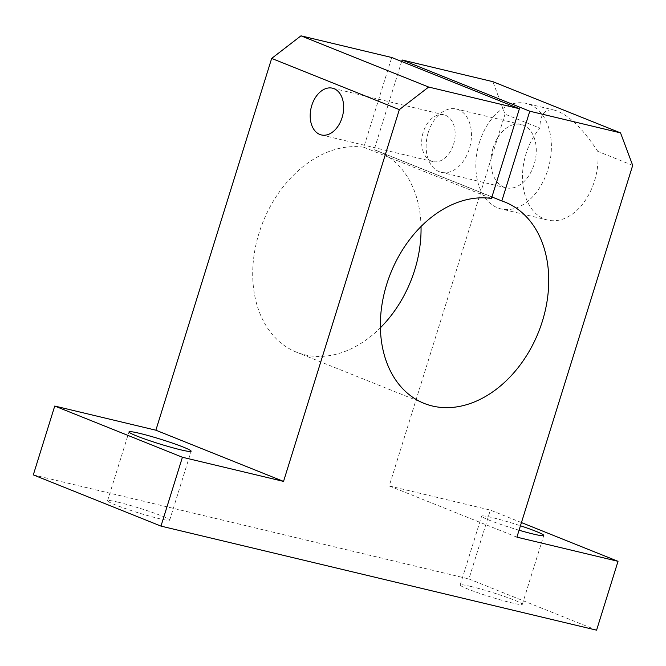<?xml version="1.0" encoding="UTF-8"?>
<svg xmlns="http://www.w3.org/2000/svg" width="666" height="666" viewBox="0 0 666 666"><rect width="100%" height="100%" fill="white"/><g stroke="black" fill="none" stroke-linecap="round" stroke-linejoin="round"><path stroke-width="0.5" stroke-dasharray="3.33 2.5" d="M632.7 165.376L597.793 151.373A54.229 36.63 103.4 0 1 547.685 220.055A54.229 36.63 103.4 0 1 526.09 153.596A54.229 36.63 103.4 0 1 539.935 128.163L505.028 114.161L492.865 81.668M516.899 537.162L389.235 485.947L505.028 114.161M493.098 147.927A32.534 21.978 103.4 0 1 521.178 124.517A32.534 21.978 103.4 0 1 534.989 161.264A32.534 21.978 103.4 0 1 506.052 187.812A32.534 21.978 103.4 0 1 493.098 147.927M428.271 132.442A32.534 21.978 103.4 0 1 456.352 109.024A32.534 21.978 103.4 0 1 470.171 145.779A32.534 21.978 103.4 0 1 441.233 172.319A32.534 21.978 103.4 0 1 428.271 132.442M401.648 61.488L374.167 149.725L491.924 196.961M491.458 198.46L363.794 147.244L391.741 57.509M453.571 144.272A24.034 16.234 -76.6 0 0 444.006 114.827A24.034 16.234 -76.6 0 0 423.268 132.118A24.034 16.234 -76.6 0 0 432.833 161.572A24.034 16.234 -76.6 0 0 453.571 144.272M597.793 151.373C582.417 128.038 568.131 114.336 554.928 110.273C544.913 108.308 539.91 114.277 539.935 128.163M521.445 522.577L490.359 510.106L389.235 485.947M519.064 530.219A32.534 2.389 -162.7 0 1 481.643 516.125A32.534 2.389 -162.7 0 1 492.191 517.574A32.534 2.389 -162.7 0 1 520.446 525.774M596.586 630.169L468.914 578.954L490.359 510.106M470.745 586.421A32.534 2.389 -162.7 0 1 504.387 596.453A32.534 2.389 -162.7 0 1 522.327 604.328A32.534 2.389 -162.7 0 1 490.551 596.927A32.534 2.389 -162.7 0 1 460.198 584.973A32.534 2.389 -162.7 0 1 470.745 586.421M33.3 474.891L468.914 578.954M118.107 502.181A32.534 2.389 -162.7 0 1 151.748 512.212A32.534 2.389 -162.7 0 1 169.688 520.088A32.534 2.389 -162.7 0 1 137.912 512.687A32.534 2.389 -162.7 0 1 107.559 500.732A32.534 2.389 -162.7 0 1 118.107 502.181M363.794 147.244A108.458 79.579 111.9 0 0 259.782 230.811A108.458 79.579 111.9 0 0 296.503 352.189A108.458 79.579 111.9 0 0 380.403 327.772M421.029 226.498A108.458 79.579 111.9 0 0 377.264 150.866A108.458 79.579 111.9 0 0 374.167 149.725M479.42 142.441A54.229 36.63 103.4 0 1 526.215 103.413A54.229 36.63 103.4 0 1 549.242 164.669A54.229 36.63 103.4 0 1 501.015 208.908A54.229 36.63 103.4 0 1 479.42 142.441M521.178 124.517L456.352 109.024M506.052 187.812L441.233 172.319M169.688 520.088L191.134 451.24M107.559 500.732L128.996 431.884M444.006 114.827L332.509 88.187M432.833 161.572L321.337 134.94M522.327 604.328L543.772 535.481M460.198 584.973L481.643 516.125M554.928 110.273L526.215 103.413M547.685 220.055L501.015 208.908M296.503 352.189L424.175 403.405M377.264 150.866L504.928 202.081"/><path stroke-width="1" d="M501.831 200.932A108.458 79.579 111.9 0 1 504.928 202.081A108.458 79.579 111.9 0 1 538.411 332.367A108.458 79.579 111.9 0 1 424.175 403.405A108.458 79.579 111.9 0 1 387.445 282.018A108.458 79.579 111.9 0 1 491.458 198.46L519.413 108.724L428.654 87.046L399.334 109.632L283.541 481.41L182.417 457.259L160.972 526.107L596.586 630.169L618.023 561.321L516.899 537.162L632.7 165.376L620.537 132.884L529.778 111.205L501.831 200.932L491.924 196.961M182.417 457.259L54.745 406.044L33.3 474.891L160.972 526.107M428.654 87.046L300.99 35.831L271.67 58.417L155.869 430.203L54.745 406.044M399.334 109.632L271.67 58.417M283.541 481.41L155.869 430.203M311.771 105.486A24.034 16.234 103.4 0 1 332.509 88.187A24.034 16.234 103.4 0 1 342.715 115.335A24.034 16.234 103.4 0 1 321.337 134.94A24.034 16.234 103.4 0 1 311.771 105.486M529.778 111.205L402.114 59.99L401.648 61.488M519.413 108.724L391.741 57.509L300.99 35.831M620.537 132.884L492.865 81.668L402.114 59.99M618.023 561.321L521.445 522.577M520.446 525.774A32.534 2.389 -162.7 0 1 543.772 535.481A32.534 2.389 -162.7 0 1 519.064 530.219M139.544 433.333A32.534 2.389 -162.7 0 1 173.193 443.356A32.534 2.389 -162.7 0 1 191.134 451.24A32.534 2.389 -162.7 0 1 159.357 443.839A32.534 2.389 -162.7 0 1 128.996 431.884A32.534 2.389 -162.7 0 1 139.544 433.333M380.403 327.772A108.458 79.579 111.9 0 0 421.029 226.498"/></g></svg>
